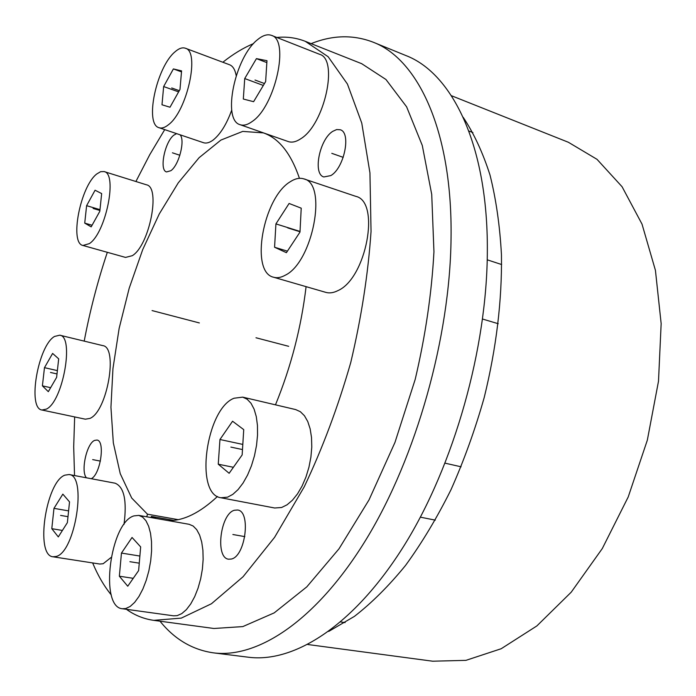 <?xml version="1.0" encoding="UTF-8"?>
<svg xmlns="http://www.w3.org/2000/svg" width="696" height="696" viewBox="0 0 696 696"><rect width="100%" height="100%" fill="white"/><g stroke="black" fill="none" stroke-linecap="round" stroke-linejoin="round"><path stroke-width="1.04" d="M332.758 131.335L336.664 129.56L340.205 129.752C351.48 132.458 344.207 168.171 330.809 175.592L323.866 176.958C312.608 174.226 319.438 139.444 332.758 131.335M276.799 37.471C286.63 36.479 296.122 37.758 305.266 41.316L328.155 56.741L347.426 84.042L361.763 123.088L369.941 172.878L371.046 231.446C368.14 273.989 361.372 317.698 350.74 362.555C338.038 406.873 322.535 448.294 304.239 486.808L274.589 537.329L243.069 576.74L211.445 603.754L181.273 618.118L153.755 620.353C144.063 618.979 135.172 615.464 127.098 609.792L127.194 609.409M151.049 517.563L151.354 516.415L173.582 520.364M146.786 516.815L147.465 514.187L131.709 498.04L120.251 473.689L113.326 442.856L110.942 407.264L112.952 368.584L119.138 328.408L129.186 288.257L142.706 249.62L159.254 213.976L178.272 182.831L199.1 157.696L220.91 140.07L242.73 131.405L263.384 132.893C278.939 138.278 290.963 153.424 299.445 178.333M306.083 286.648C301.255 327.372 291.05 366.766 275.477 404.837M217.448 496.492C199.813 512.926 183.387 520.965 168.188 520.599M156.226 518.485L151.354 516.415M253.579 43.561C243.261 47.92 233.021 54.149 222.859 62.248M164.726 129.613L149.779 154.643L135.903 181.508M107.323 252.309C97.605 281.393 89.906 310.999 84.207 341.118M74.655 416.921L73.698 446.78L74.533 475.559M92.655 562.933C97.805 575.34 104.008 586.006 111.273 594.932M234.421 510.255L237.554 510.011C251.204 511.003 245.549 556.443 231.307 559.045L228.645 559.21C214.951 558.044 220.336 513.683 234.421 510.255M86.417 477.795C80.536 471.375 86.661 443.456 94.586 440.411L96.927 440.046C105.418 440.585 100.537 474.428 91.272 478.709M180.046 134.789C185.423 139.974 178.968 165.23 170.868 170.703L166.561 171.929C159.01 170.424 164.795 141.688 173.948 135.076L176.645 133.641M147.465 514.187L178.141 519.651M305.266 41.316L361.702 63.693L385.958 79.501L406.612 106.819L422.289 145.473L431.729 194.436L433.947 251.761C431.694 293.277 425.447 335.829 415.19 379.416L394.971 442.412L369.019 499.902L339.013 548.796L306.805 586.858L274.198 612.88L242.817 626.591L213.924 628.488L153.755 620.353M451.399 95.7L568.38 142.271L597.02 159.332L622.076 186.737L642.017 224.112L655.432 270.361L661.157 323.605L658.494 381.251L647.332 440.159L628.21 496.979L602.301 548.544L571.233 592.165L536.886 625.913L501.19 648.733L465.928 660.356L432.608 661.2L307.806 644.513M328.695 631.429L354.377 616.404C371.742 602.953 388.794 585.962 405.55 565.422C421.88 542.984 437.036 517.746 450.999 489.697C464.032 460.387 475.116 429.65 484.225 397.477C496.335 348.122 502.077 300.594 501.459 254.875C499.885 225.756 496.057 199.108 489.984 174.94C482.763 152.494 473.837 133.293 463.205 117.337M213.394 652.848L248.35 657.215C294.112 663.21 354.168 625.626 404.167 545.499C454.018 465.502 487.27 348.061 487.339 250.316C487.87 144.585 451.895 73.028 405.785 55.506L373.169 42.195C418.026 59.169 452.6 131.048 451.052 238.276C450.051 337.395 416.286 457.011 366.679 538.573C316.932 620.284 257.903 658.694 213.394 652.848C192.287 649.76 174.487 639.215 160.002 621.197M311.121 43.639C332.575 35.026 353.255 34.548 373.169 42.195M159.106 127.725C161.794 128.595 164.917 127.603 168.458 124.732C187.102 111.195 200.222 51.295 185.336 48.224C182.309 47.18 178.82 48.416 174.887 51.939C156.356 67.312 144.35 124.41 159.106 127.725L203.484 142.697C206.329 143.62 209.583 142.706 213.254 139.957C220.501 134.084 226.661 124.114 231.733 110.055M185.336 48.224L229.602 64.772C232.925 66.085 235.126 69.722 236.205 75.681M173.382 68.93L163.647 86.556L161.994 104.783L170.007 107.228L179.986 89.436L181.578 70.888L173.382 68.93L181.491 71.871M163.647 86.556L178.62 91.872M288.283 141.575C291.998 142.828 296.235 141.845 300.985 138.617C324.597 124.279 338.822 59.117 319.534 54.279L271.466 35.374C289.884 39.803 275.172 106.323 252.3 121.409C247.706 124.801 243.635 125.898 240.103 124.697L288.283 141.575M271.466 35.374C267.438 33.921 262.844 35.313 257.694 39.568C235.004 56.994 221.815 120.104 240.103 124.697M256.433 58.629L244.722 78.552L243.322 99.032L253.605 101.694L265.646 81.562L266.959 60.682L256.433 58.629L266.838 62.596M244.722 78.552L263.323 85.443M325.824 292.372C329.512 293.416 333.523 292.842 337.856 290.641C366.322 278.496 380.721 201.501 355.786 196.35L303.935 178.907C327.816 183.622 312.721 262.375 285.169 275.259C280.966 277.582 277.104 278.235 273.58 277.234L325.824 292.372M303.935 178.907C299.759 177.576 295.208 178.515 290.284 181.717C263.097 197.664 249.742 272.258 273.58 277.234M289.101 203.467L275.921 223.895L274.572 247.254L286.404 252.683L299.993 232.081L301.22 208.174L289.101 203.467M275.921 223.895L300.028 231.429M274.572 247.254L287.422 251.143M274.685 508.002L281.602 507.506L287.039 504.817L292.416 500.224L297.505 493.882L302.081 486.043L305.953 477.047L308.937 467.26L310.903 457.124L311.782 447.058L311.521 437.514L310.164 428.893L307.762 421.532L304.448 415.738L300.359 411.71L295.678 409.579L242.704 397.138L247.158 399.234L251.021 403.28L254.11 409.144L256.285 416.608L257.45 425.387L257.537 435.113L256.528 445.388L254.475 455.758L251.447 465.781L247.585 475.02L243.052 483.067L238.067 489.601L232.829 494.36L227.575 497.17L220.928 497.762L274.685 508.002M242.704 397.138L234.082 398.225C206.112 408.691 194.236 494.499 220.928 497.762M232.568 421.237L219.953 439.507L218.257 464.197L229.141 473.289L242.147 454.94L243.739 429.632L232.568 421.237M219.953 439.507L242.817 444.422M218.257 464.197L233.395 467.286M173.574 615.821L177.141 615.647L181.743 613.628L186.345 609.67L190.73 603.928L194.697 596.646L198.064 588.137L200.666 578.811L202.388 569.093L203.145 559.427L202.91 550.266L201.709 542.019L199.613 535.05L196.707 529.647L193.149 526.019L189.103 524.297L138.782 515.397L142.619 517.102L145.951 520.747L148.631 526.22L150.519 533.293L151.519 541.671L151.58 551.006L150.693 560.854L148.883 570.781L146.23 580.316L142.871 589.007L138.956 596.472L134.667 602.362L130.204 606.442L125.776 608.539L122.365 608.748L173.574 615.821M138.782 515.397L133.954 515.893C110.229 522.313 99.136 607.173 122.365 608.748M132.049 537.469L121.452 553.076L119.355 576.218L127.751 586.215L138.626 570.581L140.662 546.908L132.049 537.469M121.452 553.076L139.879 556.043M119.355 576.218L133.249 578.315M53 556.791L56.237 556.452C75.446 552.006 87.191 475.072 69.061 474.533L64.85 475.159C45.91 481.867 34.887 555.556 53 556.791L99.754 564.03L103.147 563.734L111.082 557.47M69.061 474.533L115.136 483.207C124.123 486.913 127.081 500.659 124.01 524.436M62.84 494.125L53.975 508.35L51.791 528.682L58.307 536.903L67.373 522.644L69.53 501.903L62.84 494.125M53.975 508.35L68.599 510.89M51.791 528.682L62.414 530.448M85.373 419.192L89.993 418.383C107.332 411.353 118.398 346.939 102.712 345.608L59.734 335.185C74.594 336.272 62.936 401.749 46.354 409.118L41.951 410.014L85.373 419.192M59.734 335.185L54.523 336.455C38.089 345.634 27.161 408.43 41.951 410.014M52.618 353.429L44.474 367.662L42.404 385.854L48.32 391.665L56.628 377.363L58.681 358.84L52.618 353.429M44.474 367.662L57.377 370.611M42.404 385.854L50.634 387.681M125.541 257.416L132.284 255.693C149.422 245.558 160.967 186.989 146.412 184.788L104.069 171.564C117.868 173.478 105.862 233.021 89.401 243.609L82.963 245.479L125.541 257.416M104.069 171.564L100.633 171.677L96.787 173.956C80.431 186.215 69.278 243.217 82.963 245.479M95.065 190.234L86.608 205.677L84.729 223.12L91.176 226.87L99.806 211.323L101.659 193.575L95.065 190.234M86.608 205.677L99.989 209.644M84.729 223.12L92.081 225.252M199.361 322.944L152.067 310.573M172.417 152.807L179.881 155.26M92.672 459.604L100.398 461.117M232.873 534.511L244.835 536.616M331.792 153.338L343.224 157.357M288.683 346.321L255.98 337.76M171.703 87.974L179.29 90.671M255.023 80.04L264.463 83.537M287.761 227.914L300.011 231.751M230.863 447.093L242.486 449.564M129.908 561.698L139.27 563.177M60.587 515.405L67.991 516.676M50.477 372.456L57.002 373.935M93.133 208.469L99.902 210.47M468.86 131.022L472.923 132.588M482.572 319.046L498.232 323.718M487.217 259.817L501.633 264.532M420.367 517.163L435.305 520.138M445.109 463.179L461.083 466.798M340.692 621.954L345.12 622.598"/></g></svg>
